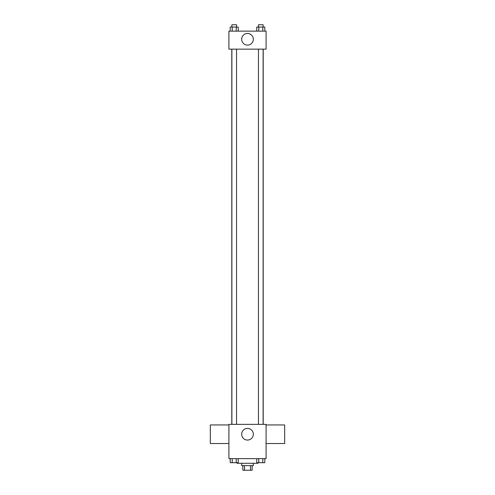 <?xml version="1.0" encoding="UTF-8"?>
<svg xmlns="http://www.w3.org/2000/svg" width="495" height="495" viewBox="0 0 495 495"><rect width="100%" height="100%" fill="white"/><g stroke="black" fill="none" stroke-linecap="round" stroke-linejoin="round"><path stroke-width="0.74" d="M250.482 465.603L250.482 470.25L242.853 470.25L242.853 465.603M250.482 470.25L252.147 470.25L252.147 465.603M253.31 463.283L253.31 465.603L241.69 465.603L241.69 463.283M244.518 465.603L244.518 470.25M237.043 462.701L237.043 463.283L257.957 463.283L257.957 462.701M266.087 458.636L228.913 458.636L228.913 424.364L266.087 424.364L266.087 458.636M253.329 434.239A5.829 5.829 0 0 1 244.586 439.282A5.829 5.829 0 0 1 244.586 429.19A5.829 5.829 0 0 1 253.329 434.239M266.087 443.532L284.675 443.532L284.675 424.945L266.087 424.945M228.913 424.945L210.326 424.945L210.326 443.532L228.913 443.532M263.204 49.147L263.204 424.364M258.464 424.364L258.464 49.147M236.536 49.147L236.536 424.364M266.087 49.147L228.913 49.147L228.913 31.142L266.087 31.142L266.087 49.147M253.329 39.272A5.829 5.829 0 0 1 244.586 44.315A5.829 5.829 0 0 1 244.586 34.223A5.829 5.829 0 0 1 253.329 39.272M264.813 31.142L264.813 27.07L256.763 27.07L256.763 31.142M262.802 27.07L262.802 31.142M258.78 27.07L258.78 31.142M258.464 27.07L258.464 24.75L263.111 24.75L263.111 27.07M238.237 31.142L238.237 27.07L230.187 27.07L230.187 31.142M236.22 27.07L236.22 31.142M232.198 27.07L232.198 31.142M231.889 27.07L231.889 24.75L236.536 24.75L236.536 27.07M264.813 458.636L264.813 462.701L256.763 462.701L256.763 458.636M262.802 458.636L262.802 462.701M258.78 458.636L258.78 462.701M263.111 462.701L258.464 462.701M238.237 458.636L238.237 462.701L230.187 462.701L230.187 458.636M236.22 458.636L236.22 462.701M232.198 458.636L232.198 462.701M236.536 462.701L231.889 462.701M231.796 49.147L231.796 424.364M263.111 424.364L263.111 49.147M231.889 49.147L231.889 424.364"/></g></svg>
